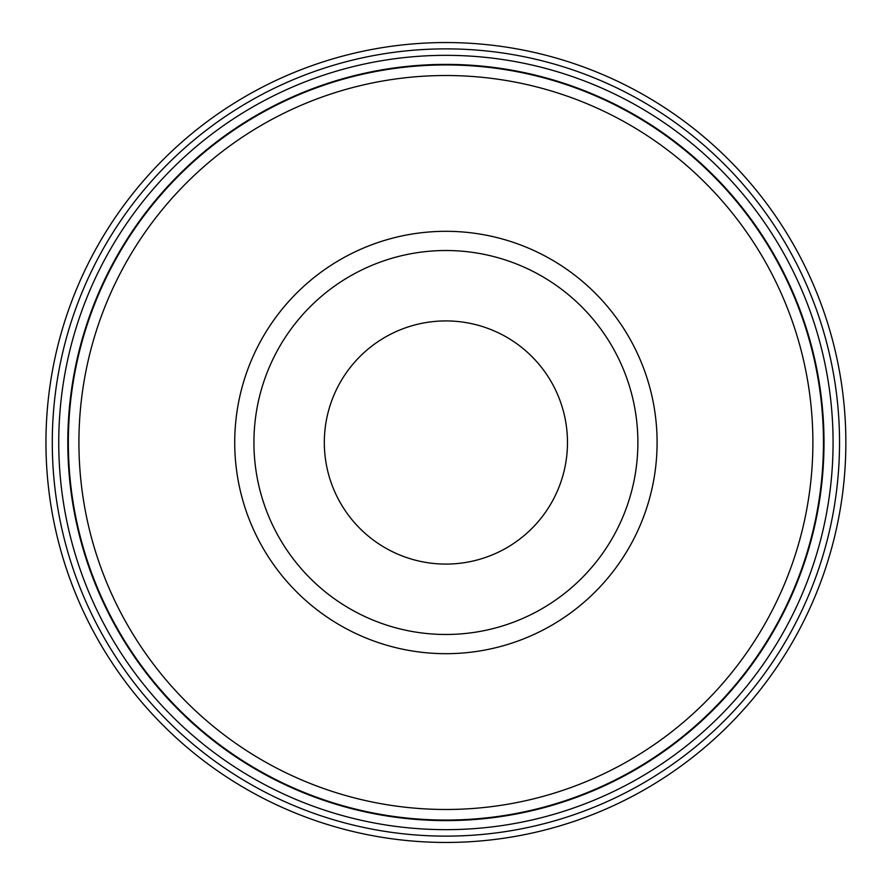 <?xml version="1.0" encoding="UTF-8"?>
<svg xmlns="http://www.w3.org/2000/svg" width="885" height="885" viewBox="0 0 885 885"><rect width="100%" height="100%" fill="white"/><g stroke="black" fill="none" stroke-linecap="round" stroke-linejoin="round"><path stroke-width="1.33" d="M234.724 442.5A211.172 211.172 0 0 1 551.499 259.615A211.172 211.172 0 0 1 551.499 625.385A211.172 211.172 0 0 1 234.724 442.5M253.929 442.5A191.979 191.979 0 0 1 541.897 276.242A191.979 191.979 0 0 1 541.897 608.758A191.979 191.979 0 0 1 253.929 442.5A191.979 191.979 0 0 1 541.897 276.242A191.979 191.979 0 0 1 541.897 608.758A191.979 191.979 0 0 1 253.929 442.5M324.319 442.5A121.588 121.588 0 0 1 506.696 337.207A121.588 121.588 0 0 1 506.696 547.793A121.588 121.588 0 0 1 324.319 442.5M45.954 442.5A399.954 399.954 0 0 1 645.884 96.133A399.954 399.954 0 0 1 645.884 788.867A399.954 399.954 0 0 1 45.954 442.5M52.281 442.5A393.626 393.626 0 0 1 642.72 101.609A393.626 393.626 0 0 1 642.72 783.391A393.626 393.626 0 0 1 52.281 442.5M58.753 442.5A387.154 387.154 0 0 1 639.479 107.207A387.154 387.154 0 0 1 639.479 777.793A387.154 387.154 0 0 1 58.753 442.5M67.802 442.5A378.105 378.105 0 0 1 634.954 115.05A378.105 378.105 0 0 1 634.954 769.95A378.105 378.105 0 0 1 67.802 442.5M68.344 442.5A377.563 377.563 0 0 1 634.689 115.526A377.563 377.563 0 0 1 634.689 769.474A377.563 377.563 0 0 1 68.344 442.5A377.563 377.563 0 0 1 634.689 115.526A377.563 377.563 0 0 1 634.689 769.474A377.563 377.563 0 0 1 68.344 442.5M78.92 442.5A366.987 366.987 0 0 1 629.401 124.685A366.987 366.987 0 0 1 629.401 760.315A366.987 366.987 0 0 1 78.92 442.5"/></g></svg>
